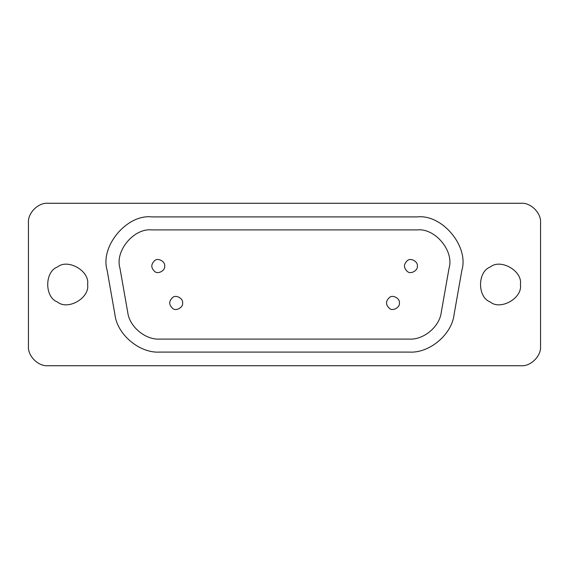 <?xml version="1.0" encoding="UTF-8"?>
<svg xmlns="http://www.w3.org/2000/svg" width="569" height="569" viewBox="0 0 569 569"><rect width="100%" height="100%" fill="white"/><g stroke="black" fill="none" stroke-linecap="round" stroke-linejoin="round"><path stroke-width="0.85" d="M520.407 284.5C522.826 297.943 500.62 310.766 490.186 301.947C477.334 297.317 477.334 271.683 490.186 267.053C500.62 258.234 522.826 271.057 520.407 284.5M87.59 284.5C90.009 297.943 67.803 310.766 57.369 301.947C44.517 297.317 44.517 271.683 57.369 267.053C67.803 258.234 90.009 271.057 87.59 284.5M399.395 302.957C400.178 307.296 393.015 311.428 389.651 308.583C385.505 304.835 385.505 301.079 389.651 297.331C393.015 294.486 400.178 298.618 399.395 302.957M417.333 266.043C418.115 270.382 410.953 274.514 407.589 271.669C403.442 267.921 403.442 264.165 407.589 260.417C410.953 257.572 418.115 261.704 417.333 266.043M164.661 266.043C165.444 270.382 158.282 274.514 154.917 271.669C150.771 267.921 150.771 264.165 154.917 260.417C158.282 257.572 165.444 261.704 164.661 266.043M182.599 302.957C183.382 307.296 176.219 311.428 172.855 308.583C168.709 304.835 168.709 301.079 172.855 297.331C176.219 294.486 183.382 298.618 182.599 302.957M409.282 339.088C423.635 340.034 439.723 326.542 441.281 312.239L449.076 268.049C454.254 250.837 434.922 227.799 417.077 229.912L151.923 229.912C134.078 227.799 114.746 250.837 119.924 268.049L127.719 312.239C129.277 326.542 145.365 340.034 159.718 339.088L409.282 339.088M454.083 314.493C451.9 334.515 429.382 353.413 409.282 352.09L159.718 352.09C139.618 353.413 117.1 334.515 114.917 314.493L107.128 270.303C99.881 246.213 126.944 213.958 151.923 216.91L417.077 216.91C442.056 213.958 469.119 246.213 461.872 270.303L454.083 314.493M540.55 346.237C541.425 355.881 530.699 366.607 521.055 365.732L47.945 365.732C38.301 366.607 27.575 355.881 28.45 346.237L28.45 222.763C27.575 213.119 38.301 202.393 47.945 203.268L521.055 203.268C530.699 202.393 541.425 213.119 540.55 222.763L540.55 346.237"/></g></svg>
